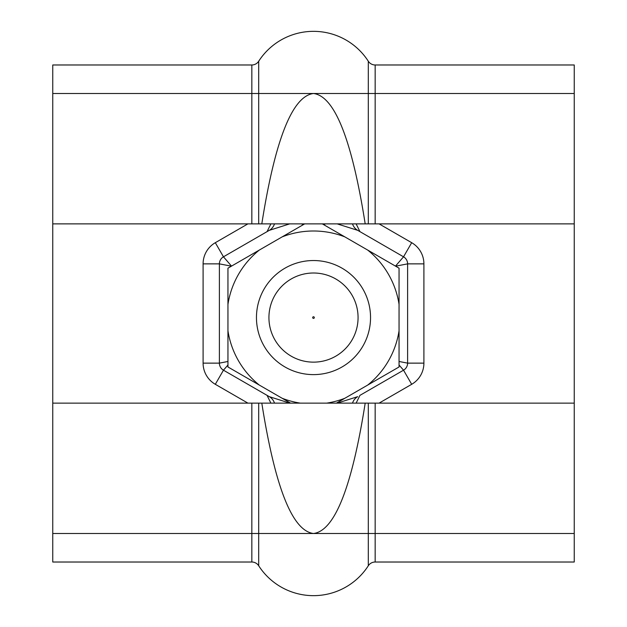 <?xml version="1.0" encoding="UTF-8"?>
<svg xmlns="http://www.w3.org/2000/svg" width="627" height="627" viewBox="0 0 627 627"><rect width="100%" height="100%" fill="white"/><g stroke="black" fill="none" stroke-linecap="round" stroke-linejoin="round"><path stroke-width="0.94" d="M258.692 223.87L258.692 61.242A8.151 8.151 0 0 1 251.842 64.981L52.754 64.981L52.754 223.87L261.804 223.87C275.104 139.602 292.339 96.143 313.5 93.494C334.661 96.143 351.896 139.602 365.196 223.87L574.246 223.87L574.246 64.981L375.158 64.981A8.151 8.151 0 0 1 368.308 61.242A8.151 8.151 0 0 0 375.158 64.981A8.151 8.151 0 0 1 368.308 61.242L368.308 93.494L375.158 93.494L375.158 64.981M251.842 64.981A8.151 8.151 0 0 0 258.692 61.242A65.184 65.184 0 0 1 368.308 61.242A65.184 65.184 0 0 0 258.692 61.242A8.151 8.151 0 0 1 251.842 64.981L251.842 223.87M52.754 223.87L52.754 562.019L251.842 562.019A8.151 8.151 0 0 1 258.692 565.758A8.151 8.151 0 0 0 251.842 562.019A8.151 8.151 0 0 1 258.692 565.758A65.184 65.184 0 0 0 368.308 565.758A8.151 8.151 0 0 1 375.158 562.019L574.246 562.019L574.246 223.87M258.692 565.758L258.692 403.13L251.842 403.13L251.842 562.019M365.196 403.13C351.896 487.398 334.661 530.857 313.5 533.506C292.339 530.857 275.104 487.398 261.804 403.13L368.308 403.13L368.308 565.758M258.692 403.13L261.804 403.13M52.754 533.506L375.158 533.506L375.158 403.13L368.308 403.13M375.158 403.13L574.246 403.13M337.161 223.87L357.688 230.336L403.537 256.811A8.151 8.151 0 0 1 407.613 263.865L407.613 363.135A8.151 8.151 0 0 1 403.537 370.189L359.937 395.363L356.128 403.13M352.484 403.13A16.294 13.371 -120 0 1 357.688 396.664L337.24 403.13M359.937 395.363L403.537 370.189A8.151 8.151 0 0 0 407.613 363.135L399.054 361.481M395.48 266.114L403.537 256.811L357.688 230.336A16.294 13.371 -60 0 1 352.484 223.87M324.621 225.203L324.731 223.87M359.937 231.637L356.128 223.87M399.054 365.016L403.537 370.189L411.688 384.304A24.445 24.445 0 0 0 423.907 363.135L407.613 363.135M270.872 403.13L267.063 395.363L223.463 370.189A8.151 8.151 0 0 1 219.387 363.135L219.387 263.865A8.151 8.151 0 0 1 223.463 256.811L267.063 231.637L270.872 223.87M274.516 403.13A16.294 13.371 -60 0 0 269.312 396.664L267.063 395.363M267.063 231.637L269.312 230.336A16.294 13.371 -120 0 0 274.516 223.87M289.815 403.13L269.312 396.664L223.463 370.189L227.946 365.016M231.52 266.114L223.463 256.811L269.312 230.336L289.729 223.87M302.277 223.87L302.379 225.203M395.598 266.177L407.613 263.865L423.907 263.865A24.445 24.445 0 0 0 411.688 242.696L379.076 223.87M227.946 361.481L219.387 363.135L203.093 363.135A24.445 24.445 0 0 0 215.312 384.304L223.463 370.189M223.463 256.811L215.312 242.696A24.445 24.445 0 0 0 203.093 263.865L219.387 263.865L231.402 266.177M52.754 403.13L251.842 403.13M365.196 223.87L261.804 223.87M313.5 260.534A57.041 57.041 0 0 0 264.1 346.096A57.041 57.041 0 0 0 362.9 346.096A57.041 57.041 0 0 0 313.5 260.534M313.5 273.004A44.572 44.572 0 0 0 274.9 339.858A44.572 44.572 0 0 0 352.1 339.858A44.572 44.572 0 0 0 313.5 273.004M313.5 316.76A0.815 0.815 0 0 1 314.205 317.983A0.815 0.815 0 0 1 312.795 317.983A0.815 0.815 0 0 1 313.5 316.76M290.575 403.13L227.946 366.967L227.946 268.176L304.691 223.87M322.309 223.87L399.054 268.176L399.054 366.967L336.425 403.13M368.308 223.87L368.308 93.494L52.754 93.494M375.158 223.87L375.158 93.494L574.246 93.494M375.158 562.019L375.158 533.506L574.246 533.506M379.076 403.13L411.688 384.304M403.537 256.811L411.688 242.696M423.907 363.135L423.907 263.865M203.093 263.865L203.093 363.135M215.312 384.304L247.924 403.13M247.924 223.87L215.312 242.696M368.308 93.494L375.158 93.494M282.158 398.27A86.573 86.573 0 0 0 300.294 403.13M326.706 403.13A86.573 86.573 0 0 0 344.842 398.27M367.712 385.064A86.573 86.573 0 0 0 399.054 330.782M399.054 304.369A86.573 86.573 0 0 0 367.712 250.087M227.946 330.782A86.573 86.573 0 0 0 259.288 385.064M259.288 250.087A86.573 86.573 0 0 0 227.946 304.369M344.842 236.873A86.573 86.573 0 0 0 282.158 236.873"/></g></svg>
